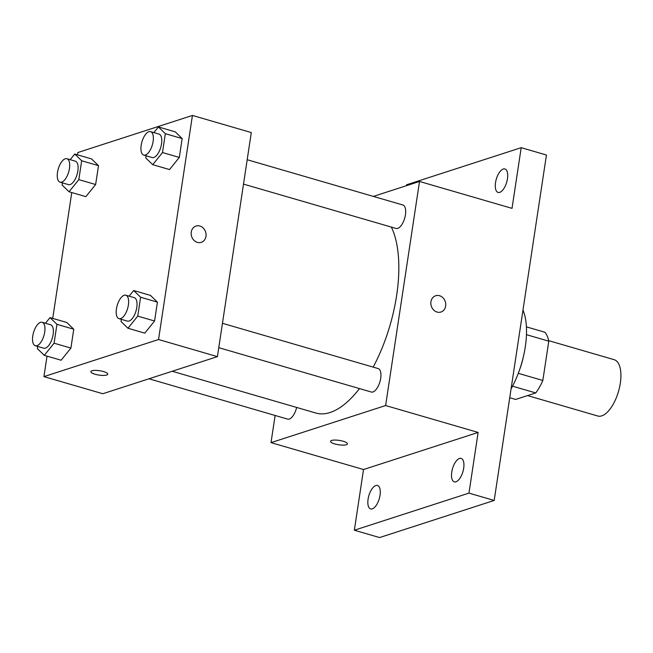 <?xml version="1.0" encoding="UTF-8"?>
<svg xmlns="http://www.w3.org/2000/svg" width="653" height="653" viewBox="0 0 653 653"><rect width="100%" height="100%" fill="white"/><g stroke="black" fill="none" stroke-linecap="round" stroke-linejoin="round"><path stroke-width="0.98" d="M527.559 395.587L597.797 416.01A29.32 13.011 -73.8 0 0 601.748 415.863A29.32 13.011 -73.8 0 0 619.542 387.343A29.32 13.011 -73.8 0 0 614.171 359.697L548.675 340.654M526.465 334.679L548.781 341.168A37.85 16.798 -73.8 0 0 544.928 332.246L526.416 326.867M548.781 341.168L542.839 380.47A37.85 16.798 -73.8 0 1 535.754 392.935L515.65 399.44L509.732 397.718M518.294 373.336L542.839 380.47M512.523 386.184L535.754 392.935M523.314 356.995A39.098 17.353 106.2 0 1 519.657 369.574M511.07 388.853A58.648 26.03 -73.8 0 0 522.98 310.085M406.452 185.689L406.59 184.775L521.2 147.676L546.439 155.014L494.19 500.451L379.581 537.558L354.35 530.22L363.525 469.531L478.135 432.433L468.96 493.121L494.19 500.451M521.2 147.676L512.025 208.364L419.512 181.461L385.621 405.537L478.135 432.433M437.069 312.061A8.554 7.338 -107.9 0 1 430.882 303.955A8.554 7.338 -107.9 0 1 435.673 295.752A8.554 7.338 -107.9 0 1 445.289 301.629A8.554 7.338 -107.9 0 1 440.938 312.028A8.554 7.338 -107.9 0 1 437.069 312.061M463.695 468.185A12.219 5.42 106.2 0 1 454.317 481.849A12.219 5.42 106.2 0 1 451.754 472.054A12.219 5.42 106.2 0 1 461.132 458.39A12.219 5.42 106.2 0 1 463.695 468.185M380.03 495.268A12.219 5.42 106.2 0 1 370.643 508.932A12.219 5.42 106.2 0 1 368.088 499.137A12.219 5.42 106.2 0 1 377.467 485.473A12.219 5.42 106.2 0 1 380.03 495.268M468.96 493.121L354.35 530.22M385.621 405.537L271.011 442.636L363.525 469.531M271.011 442.636L275.117 415.471M507.463 178.759A12.219 5.42 106.2 0 1 498.084 192.423A12.219 5.42 106.2 0 1 495.529 182.628A12.219 5.42 106.2 0 1 504.908 168.964A12.219 5.42 106.2 0 1 507.463 178.759M172.212 371.263L315.897 413.039A105.174 46.681 -73.8 0 0 330.067 412.508A105.174 46.681 -73.8 0 0 359.485 388.584M373.173 367.117A105.174 46.681 -73.8 0 0 391.343 227.089M373.353 196.406L419.512 181.461M218.771 347.674L371.312 392.029A12.219 5.42 -73.8 0 0 372.961 391.963A12.219 5.42 -73.8 0 0 380.373 380.087A12.219 5.42 -73.8 0 0 378.136 368.561L222.453 323.3M243.504 184.105L396.053 228.452A12.219 5.42 -73.8 0 0 397.701 228.395A12.219 5.42 -73.8 0 0 405.113 216.51A12.219 5.42 -73.8 0 0 402.877 204.993L247.193 159.732M296.642 407.439A12.219 5.42 106.2 0 1 287.647 419.112L148.966 378.789M331.626 440.457A8.554 2.212 8.6 0 1 341.307 440.775A8.554 2.212 8.6 0 1 347.445 443.869A8.554 2.212 8.6 0 1 338.654 444.775A8.554 2.212 8.6 0 1 330.532 441.314A8.554 2.212 8.6 0 1 331.626 440.457M347.445 443.869A8.554 2.212 8.6 0 1 338.654 444.766A8.554 2.212 8.6 0 1 330.532 441.314M435.673 295.752A8.554 7.338 -107.9 0 1 445.289 301.629A8.554 7.338 -107.9 0 1 440.938 312.028M77.47 154.826L77.813 152.549L192.431 115.442L251.299 132.559L217.416 356.628L102.799 393.735L43.931 376.618L47.024 356.13M192.431 115.442L158.54 339.519L217.416 356.628M197.377 242.377A8.554 7.338 -107.9 0 1 191.19 234.264A8.554 7.338 -107.9 0 1 195.982 226.069A8.554 7.338 -107.9 0 1 205.597 231.946A8.554 7.338 -107.9 0 1 201.246 242.345A8.554 7.338 -107.9 0 1 197.377 242.377M91.567 158.924L98.497 165.65L95.64 184.513L85.861 196.651L95.64 184.513L98.497 165.65L91.567 158.924L74.744 154.035L81.674 160.76L78.825 179.624L69.038 191.762L62.108 185.036L62.435 182.873M150.492 295.409L157.422 302.135L154.573 320.998L144.786 333.144L154.573 320.998L157.422 302.135L150.492 295.409L133.677 290.52L140.607 297.246L137.75 316.109L127.964 328.247L121.034 321.521L121.368 319.358M52.73 318.395L71.765 192.553M158.54 339.519L43.931 376.618M175.233 131.833L182.163 138.567L179.314 157.43L169.527 169.568L179.314 157.43L182.163 138.567L175.233 131.833L158.41 126.943L165.34 133.677L162.491 152.541L152.704 164.678L145.774 157.953L146.101 155.789M66.826 322.492L73.756 329.218L70.908 348.09L61.121 360.227L70.908 348.09L73.756 329.218L66.826 322.492L50.012 317.603L56.942 324.329L54.085 343.2L44.298 355.338L37.368 348.604L37.694 346.441M91.934 370.765A8.554 2.212 8.6 0 1 101.615 371.084A8.554 2.212 8.6 0 1 107.753 374.185A8.554 2.212 8.6 0 1 98.962 375.091A8.554 2.212 8.6 0 1 90.84 371.63A8.554 2.212 8.6 0 1 91.934 370.765M107.753 374.185A8.554 2.212 8.6 0 1 98.962 375.083A8.554 2.212 8.6 0 1 90.84 371.622M195.982 226.069A8.554 7.338 -107.9 0 1 205.597 231.946A8.554 7.338 -107.9 0 1 201.246 242.345M45.457 323.251L50.012 317.603M35.335 345.755L43.743 348.204A12.219 5.42 -73.8 0 0 45.392 348.139A12.219 5.42 -73.8 0 0 52.803 336.254A12.219 5.42 -73.8 0 0 50.567 324.737L42.151 322.288A12.219 5.42 -73.8 0 0 33.54 332.508A12.219 5.42 -73.8 0 0 35.335 345.755A12.219 5.42 -73.8 0 0 36.976 345.69A12.219 5.42 -73.8 0 0 44.396 333.814A12.219 5.42 -73.8 0 0 42.151 322.288M56.942 324.329L73.756 329.218M54.085 343.2L70.908 348.09M44.298 355.338L61.121 360.227M70.189 159.675L74.744 154.035M60.068 182.187L68.483 184.628A12.219 5.42 -73.8 0 0 70.124 184.57A12.219 5.42 -73.8 0 0 77.544 172.686A12.219 5.42 -73.8 0 0 75.299 161.169L66.892 158.72A12.219 5.42 -73.8 0 0 58.272 168.939A12.219 5.42 -73.8 0 0 60.068 182.187A12.219 5.42 -73.8 0 0 61.717 182.122A12.219 5.42 -73.8 0 0 69.128 170.237A12.219 5.42 -73.8 0 0 66.892 158.72M81.674 160.76L98.497 165.65M78.825 179.624L95.64 184.513M69.038 191.762L85.861 196.651M129.123 296.168L133.677 290.52M119.001 318.672L127.408 321.113A12.219 5.42 -73.8 0 0 129.057 321.056A12.219 5.42 -73.8 0 0 136.469 309.171A12.219 5.42 -73.8 0 0 134.232 297.654L125.825 295.205A12.219 5.42 -73.8 0 0 117.205 305.424A12.219 5.42 -73.8 0 0 119.001 318.672A12.219 5.42 -73.8 0 0 120.642 318.607A12.219 5.42 -73.8 0 0 128.061 306.73A12.219 5.42 -73.8 0 0 125.825 295.205M140.607 297.246L157.422 302.135M137.75 316.109L154.573 320.998M127.964 328.247L144.786 333.144M153.863 132.592L158.41 126.943M143.733 155.096L152.149 157.544A12.219 5.42 -73.8 0 0 153.79 157.479A12.219 5.42 -73.8 0 0 161.209 145.603A12.219 5.42 -73.8 0 0 158.973 134.077L150.557 131.637A12.219 5.42 -73.8 0 0 141.938 141.856A12.219 5.42 -73.8 0 0 143.733 155.096A12.219 5.42 -73.8 0 0 145.382 155.039A12.219 5.42 -73.8 0 0 152.794 143.154A12.219 5.42 -73.8 0 0 150.557 131.637M165.34 133.677L182.163 138.567M162.491 152.541L179.314 157.43M152.704 164.678L169.527 169.568"/></g></svg>
